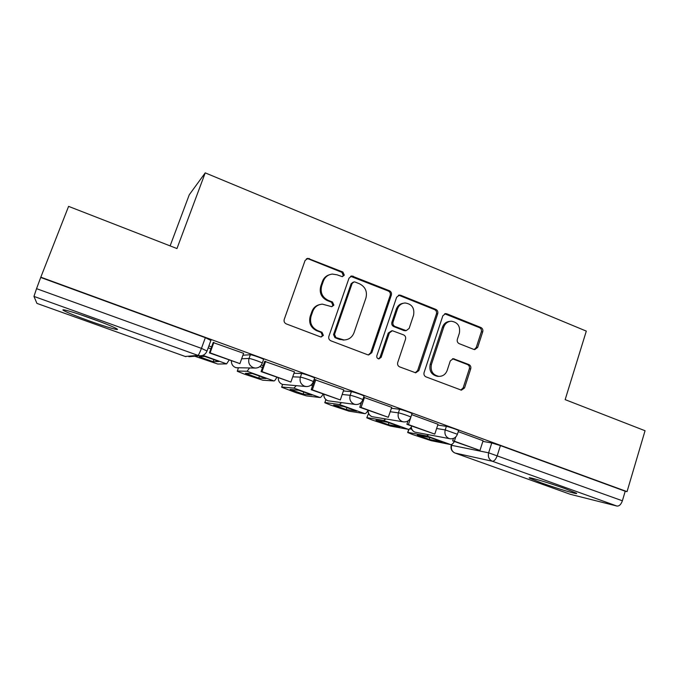 <?xml version="1.0" encoding="UTF-8"?>
<svg xmlns="http://www.w3.org/2000/svg" width="679" height="679" viewBox="0 0 679 679"><rect width="100%" height="100%" fill="white"/><g stroke="black" fill="none" stroke-linecap="round" stroke-linejoin="round"><path stroke-width="1.02" d="M344.304 275.148L342.895 272.024L307.799 258.334L305.066 260.515L284.238 319.385C283.72 321.464 284.416 322.975 286.309 323.917L320.378 336.826L321.159 336.979L323.391 335.384L321.965 332.252L317.602 330.588C311.653 327.609 309.471 322.822 311.067 316.236L312.781 311.33C314.564 306.925 317.755 304.523 322.364 304.141L331.802 306.696L333.89 305.134L332.481 302.002L328.152 300.313C322.245 297.283 320.081 292.505 321.659 285.969L323.365 281.114C325.02 276.947 328.008 274.605 332.337 274.078L337.03 274.8L342.343 276.684L344.304 275.148M342.343 276.684L343.302 275.479L341.91 272.364L308.521 258.945L306.399 258.818M320.98 336.971L322.457 335.494L321.04 332.379L316.694 330.724L317.602 330.588M331.734 306.696L332.931 305.355L331.522 302.24L327.202 300.551L328.152 300.313M91.181 318.4C73.111 311.873 58.538 307.816 64.081 310.77C68.477 313.053 77.016 316.49 89.679 321.065C106.968 327.286 121.685 331.471 116.415 328.577C112.4 326.438 103.989 323.043 91.181 318.4M565.055 488.617C548.53 482.633 525.521 475.903 529.654 478.194L541.155 482.811C556.916 488.515 580.019 495.356 576.301 493.158L565.055 488.617M473.781 349.405L474.757 349.6L477.66 347.419L482.735 331.751C483.176 329.807 482.557 328.39 480.885 327.507L446.807 313.808L445.662 313.596L442.852 315.76L424.078 372.559C423.62 374.553 424.256 375.996 425.996 376.87L461.423 390.17L464.538 387.947L470.734 368.799C471.175 366.83 470.555 365.412 468.866 364.547L453.3 358.673L450.296 360.88L447.181 370.411C445.636 374.367 442.869 376.353 438.88 376.378C432.744 375.003 430.265 371.006 431.445 364.377L443.769 327.023C445.169 323.382 447.699 321.447 451.357 321.209C457.816 322.313 460.481 326.31 459.352 333.219L457.332 339.39C456.891 341.359 457.519 342.785 459.208 343.659L473.781 349.405M40.816 277.185L68.587 206.374L176.964 248.556L205.228 172.873L586.308 331.114L565.157 399.634L645.05 430.732L627.04 491.638L40.816 277.185L36.547 288.66L201.451 348.369L207.044 351.026M391.35 295.11C391.825 293.116 391.172 291.656 389.398 290.722L351.807 275.963L349.023 278.144L328.865 336.351C328.373 338.405 329.043 339.89 330.885 340.816L367.653 354.752L368.655 354.956L371.82 352.69L391.35 295.11L390.204 295.365C390.68 293.379 390.026 291.919 388.261 290.994L350.602 276.302M400.72 295.28L435.816 309.386C437.539 310.295 438.176 311.729 437.717 313.706L418.867 370.581L415.718 372.822L399.659 366.889C397.894 365.998 397.249 364.547 397.716 362.535L405.524 339.22C405.983 337.225 405.338 335.774 403.581 334.874L392.369 330.724L389.373 332.948L381.14 357.324L378.924 358.902C377.227 358.554 376.539 357.485 376.862 355.694L396.638 297.232L399.439 295.059L400.72 295.28L399.549 295.526L434.535 309.59L435.816 309.386M482.862 441.392L491.757 442.971L488.634 452.817L622.38 500.788C621.047 504.48 619.24 506.237 616.956 506.059L570.318 494.304M170.115 245.891L189.271 194.763L205.228 172.873M627.04 491.638L625.215 491.231L622.38 500.788M40.91 277.533L205.347 337.675L210.889 340.451M36.929 303.386L33.958 296.409L36.547 288.66M243.6 353.326L213.172 342.555M294.457 371.88L264.708 361.372M343.769 389.873L314.674 379.62M361.517 402.104L359.76 407.273L388.269 417.288L391.758 407.358L363.638 397.274M438.006 424.282L411.678 414.631M437.76 425.037L446.366 426.378L445.212 429.909L457.4 434.254M391.291 408.232L399.591 409.284L398.403 412.857C400.33 413.053 409.878 416.312 410.863 417.101L410.795 417.305M343.396 390.968L351.382 391.656L350.152 395.28C351.807 395.365 361.746 398.768 362.841 399.625L362.773 399.846M314.564 378.195L314.623 377.94C313.401 376.981 303.038 373.408 301.663 373.484L300.381 377.151C301.748 377.108 312.119 380.673 313.35 381.615L313.274 381.853M293.973 373.272L301.663 373.484M242.921 355.219L250.373 354.735C251.408 354.514 262.264 358.274 263.63 359.318L263.528 359.598M483.066 440.739L458.24 431.64M211.593 346.91L208.894 345.925M458.537 430.724L458.597 430.528C457.731 429.773 448.53 426.658 446.366 426.378M411.975 413.74L412.043 413.519C411.067 412.705 401.527 409.454 399.591 409.284M363.995 396.239L364.071 396.001C362.985 395.11 353.046 391.715 351.382 391.656M625.215 491.231L500.415 445.594L491.757 442.971M263.189 365.667L261.466 365.039M313.206 383.856L312.425 383.576M329.323 274.783C326.005 275.852 323.705 278.059 322.432 281.42L323.365 281.114M327.202 300.551C321.32 297.529 319.164 292.768 320.743 286.258L322.432 281.42M319.834 304.548C315.998 305.431 313.35 307.757 311.89 311.534L312.781 311.33M316.694 330.724C310.761 327.745 308.589 322.975 310.184 316.414L311.89 311.534M368.341 354.93L370.734 352.74L390.204 295.365M355.1 282.031L354.115 281.878L352.155 283.406L334.509 334.45L335.927 337.565L343.981 339.975C348.819 339.772 352.163 337.361 354.014 332.744L365.93 298.005C367.466 291.563 365.353 286.844 359.581 283.83L355.1 282.031M353.207 282.141L351.136 283.703L352.155 283.406M344.609 339.967L339.492 339.398L334.959 337.675L333.55 334.569L351.136 283.703M415.225 372.754L417.636 370.564L436.436 313.885C436.886 311.924 436.249 310.49 434.535 309.59M391.698 330.8L388.227 333.066L380.028 357.358L381.14 357.324M378.509 358.851L380.028 357.358M413.562 315.2C414.725 308.062 411.898 303.988 405.1 302.978C401.442 303.284 398.913 305.236 397.512 308.826L393.031 322.101C392.564 324.104 393.217 325.564 394.983 326.472L406.178 330.631L409.14 328.424L413.562 315.2M403.318 303.241C399.948 303.759 397.631 305.686 396.349 309.03L397.512 308.826M405.618 330.69L403.886 330.546L393.828 326.607C392.063 325.708 391.418 324.248 391.885 322.253L396.349 309.03M399.549 295.526L398.378 295.306M449.88 321.371C446.298 321.659 443.828 323.594 442.462 327.168L443.769 327.023M438.099 376.353L437.59 376.344C431.471 374.978 429.001 370.997 430.18 364.385L442.462 327.168M460.786 390.052L463.163 387.87L469.35 368.79C469.792 366.83 469.172 365.421 467.491 364.555L452.469 358.767M474.239 349.541L476.251 347.487L481.318 331.87C481.751 329.935 481.139 328.526 479.467 327.643L444.677 313.791M211.992 358.962L204.659 356.416L199.422 356.806L213.113 361.72L218.859 361.525L211.992 358.962M213.223 342.411L209.412 352.91L239.916 363.63L210.1 352.842L213.893 342.394M239.916 363.63L243.625 353.25M209.412 352.91L210.1 352.842M194.746 356.237L217.781 364.037L226.599 363.876L229.146 360.048M213.86 359.641L213.113 361.72M80.852 314.81L100.933 322.007M94.356 319.546L87.557 317.11M259.505 376.073L252.316 373.569L245.399 373.323L258.716 378.11L266.109 378.534L259.505 376.073M264.751 361.262L261.084 371.6L290.901 382.065L262.009 371.617L265.659 361.296M290.901 382.065L294.482 371.82M261.084 371.6L262.009 371.617M238.346 367.95L237.319 371.277L244.194 374.07L262.748 380.189L273.976 380.944C274.656 380.894 275.598 379.671 276.794 377.278M237.243 371.031L247.114 371.269L249.532 368.018M259.446 376.047L258.716 378.11M305.686 392.7L298.624 390.247L290.12 389.398L303.08 394.058L312.026 395.068L305.686 392.7M314.708 379.519L311.177 389.712L340.323 399.948L312.315 389.814L315.837 379.629M340.323 399.948L343.778 389.831M311.177 389.712L312.315 389.814M282.574 384.475L281.649 387.217L296.044 392.683L306.518 395.908L320.021 397.521C320.827 397.521 321.846 396.358 323.094 394.015M281.692 386.996L293.914 388.116L296.18 385.748M303.785 392.021L303.08 394.058M350.576 408.86L343.642 406.449L333.652 405.04L346.265 409.573L356.679 411.143L350.576 408.86M388.269 417.288L361.101 407.459L364.496 397.402M359.76 407.273L361.101 407.459M325.945 399.651L324.791 402.723L330.707 405.125L349.125 411.211L364.776 413.638C365.701 413.689 366.804 412.569 368.094 410.286M324.952 402.528L339.398 404.497L341.605 402.689M346.944 407.578L346.265 409.573M394.236 424.579L387.429 422.211L376.022 420.267L388.303 424.681L400.109 426.777L394.236 424.579M408.037 420.904L406.899 424.324L434.798 434.119L408.427 424.579L410.829 417.305M434.798 434.119L438.014 424.248M406.899 424.324L408.427 424.579M368.892 414.088L368.315 413.995L366.787 417.814L372.279 420.046L390.62 426.115L408.308 429.323C409.344 429.408 410.523 428.339 411.847 426.115M367.076 417.661L383.618 420.428L385.799 419.011M366.847 417.627L368.315 413.995M388.957 422.728L388.303 424.681M436.716 439.873L430.019 437.548L417.288 435.095L429.255 439.398L442.369 441.995L436.716 439.873M453.445 438.43L452.664 440.866L479.968 450.457L454.361 441.189L455.728 436.97M479.968 450.457L483.075 440.713M452.664 440.866L454.361 441.189M409.182 429.153L407.672 432.515L412.781 434.585L431.055 440.637L450.652 444.575C451.798 444.711 453.054 443.684 454.412 441.503M411.678 429.196L409.675 428.839M408.113 432.404L426.633 435.918L428.805 434.798M429.866 437.522L429.255 439.398M341.91 272.364L342.895 272.024M321.04 332.379L321.965 332.252M331.522 302.24L332.481 302.002M451.968 444.253L451.62 445.339L488.634 452.817C487.76 456.806 488.999 459.615 492.36 461.253L455.057 453.046L570.615 494.405M616.956 506.059L492.36 461.253C494.236 461.253 495.882 459.335 497.291 455.49L500.415 445.594M36.895 303.377L185.223 356.467L197.928 355.372L33.958 296.409M436.631 428.491L445.212 429.909C444.312 433.94 445.585 436.801 449.04 438.49L450.228 438.778C453.767 439.024 456.178 437.454 457.459 434.068L458.597 430.528M390.128 411.72L398.403 412.857C397.461 416.94 398.768 419.851 402.324 421.583L403.666 421.897C407.179 422.083 409.573 420.488 410.863 417.101L412.043 413.519M342.191 394.491L350.152 395.28C349.167 399.422 350.517 402.375 354.183 404.158L355.686 404.497C359.174 404.625 361.559 402.995 362.841 399.625L364.071 396.001M292.734 376.82L300.381 377.151C299.371 381.352 300.755 384.356 304.531 386.181L306.229 386.555C309.692 386.606 312.068 384.959 313.35 381.615L314.623 377.94M241.648 358.792L249.04 358.453C250.067 358.266 260.94 362.017 262.306 363.036L262.213 363.307M250.373 354.735L249.04 358.453C247.988 362.705 249.405 365.769 253.309 367.645L255.253 368.052C258.682 368.018 261.033 366.346 262.306 363.036L263.63 359.318M238.125 367.95L235.638 367.577C232.719 366.312 231.301 364.071 231.395 360.855M306.229 386.555L282.405 384.416C279.561 383.177 278.186 380.978 278.271 377.813M355.38 404.463L327.864 400.78C325.105 399.575 323.764 397.41 323.841 394.287M403.182 421.82L372.067 416.694C369.384 415.523 368.077 413.392 368.145 410.311M449.668 438.676L415.073 432.183C412.874 431.275 411.601 429.569 411.262 427.057M205.347 337.675L201.451 348.369C199.855 352.571 198.684 354.905 197.928 355.372L200.076 355.796C203.505 355.72 205.864 354.031 207.146 350.729L211.008 340.103M451.204 445.399L451.62 445.339C450.805 448.972 451.951 451.543 455.057 453.046L454.777 452.935C451.679 451.348 450.491 448.836 451.204 445.399M185.859 356.662L185.155 356.441M200.076 355.796L188.881 356.713M320.743 286.258L321.659 285.969M310.184 316.414L311.067 316.236M308.521 258.945L309.395 258.555M370.734 352.74L371.82 352.69M352.214 276.506L353.241 276.183M388.261 290.994L389.398 290.722M333.55 334.569L334.509 334.45M334.959 337.675L335.927 337.565M339.492 339.398L340.476 339.296M436.436 313.885L437.717 313.706M417.636 370.564L418.867 370.581M388.227 333.066L389.373 332.948M391.885 322.253L393.031 322.101M393.828 326.607L394.983 326.472M403.886 330.546L405.074 330.418M430.18 364.385L431.445 364.377M452.901 358.894L454.243 358.868M467.491 364.555L468.866 364.547M469.35 368.79L470.734 368.799M463.163 387.87L464.538 387.947M445.492 313.987L446.807 313.808M479.467 327.643L480.885 327.507M481.318 331.87L482.735 331.751M476.251 347.487L477.66 347.419M210.897 348.828L208.198 347.852M226.599 363.876L202.953 355.355M262.518 367.568L259.938 366.626M273.976 380.944L247.114 371.269M312.561 385.731L310.948 385.146M320.021 397.521L293.914 388.116M361.092 403.351L360.464 403.122M364.776 413.638L339.398 404.497M408.308 429.323L383.618 420.428M450.652 444.575L426.633 435.918M255.253 368.052L236.071 367.721M323.798 394.27C323.688 397.105 324.851 399.193 327.27 400.525M367.993 410.472C368.001 413.401 369.317 415.455 371.914 416.643M411.058 427.337C411.533 429.671 412.849 431.275 415.013 432.158M451.501 444.482L451.246 445.28M306.925 258.724L307.799 258.334M350.788 276.285L351.807 275.963M342.988 340.069L343.981 339.975M404.99 330.758L406.178 330.631M398.471 295.263L399.439 295.059M437.59 376.344L438.88 376.378M444.983 313.69L445.662 313.596M324.859 402.52L325.869 399.591M407.731 432.345L408.733 429.315"/></g></svg>
